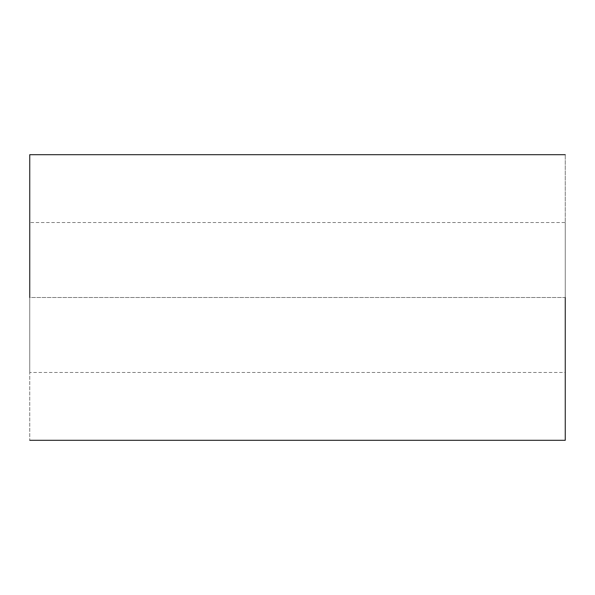 <?xml version="1.0" encoding="UTF-8"?>
<svg xmlns="http://www.w3.org/2000/svg" width="595" height="595" viewBox="0 0 595 595"><rect width="100%" height="100%" fill="white"/><g stroke="black" fill="none" stroke-linecap="round" stroke-linejoin="round"><path stroke-width="0.45" stroke-dasharray="2.98 2.23" d="M565.25 297.5L565.25 440.3L565.25 222.53L565.25 372.47L565.25 297.5L565.25 372.47L565.25 297.5L29.75 297.5L29.75 372.47L29.75 222.53L29.75 297.5L29.75 222.53L29.75 297.5L565.25 297.5L565.25 440.3L565.25 154.7L565.25 297.5L29.75 297.5L29.75 154.7L29.75 440.3L29.75 297.5L565.25 297.5L565.25 222.53L29.75 222.53M29.75 297.5L29.75 154.7L29.75 372.47L565.25 372.47"/><path stroke-width="0.89" d="M565.25 297.5L565.25 440.3L565.25 297.5M29.75 297.5L29.75 154.7L29.75 297.5M565.25 440.3L29.75 440.3M565.25 154.7L29.75 154.7"/></g></svg>
